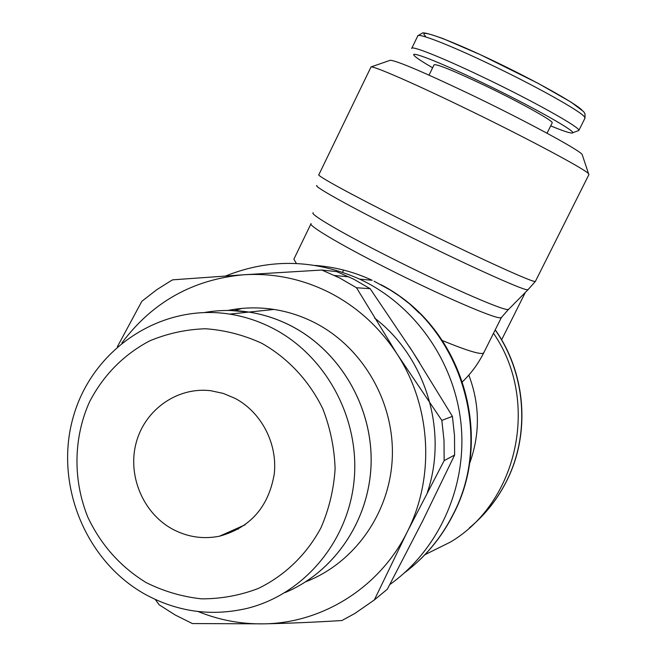 <?xml version="1.0" encoding="UTF-8"?>
<svg xmlns="http://www.w3.org/2000/svg" width="657" height="657" viewBox="0 0 657 657"><rect width="100%" height="100%" fill="white"/><g stroke="black" fill="none" stroke-linecap="round" stroke-linejoin="round"><path stroke-width="0.99" d="M269.222 309.948L270.232 308.913M238.138 529.255L237.144 528.359M419.117 312.946L409.787 304.035L399.292 295.946L390.34 290.082L374.03 281.171M225.638 275.981C270.019 258.226 314.687 259.269 359.634 279.118L365.021 281.746C418.222 308.913 456.221 365.727 461.337 427.231C466.314 488.742 438.005 550.27 389.79 584.59M234.869 310.621L241.71 308.429M321.84 270.035L243.788 274.766C273.755 272.926 302.491 278.946 329.995 292.825C357.375 307.057 379.73 327.449 397.05 353.992L356.488 287.75L339.579 277.944L321.84 270.035L336.737 271.637L353.844 279.258L370.154 288.694L412.826 351.996L452.41 416.349L454.504 435.657L454.619 455.055L422.5 521.28L387.334 589.198L374.342 599.948L407.225 531.924C379.976 587.186 322.743 623.132 263.769 623.846C241.078 624.216 219.192 620.109 198.11 611.527M155.249 599.455L159.224 604.851L175.329 615.067L192.361 623.559L263.769 623.846C287.889 623.37 313.931 622.269 341.895 620.537L354.788 613.515L374.342 599.948M230.418 310.474L248.962 312.083C263.786 314.416 277.977 319.097 291.536 326.11C340.129 351.355 372.568 406.773 371.123 463.382C369.669 519.991 334.553 572.05 284.99 592.614C334.536 572.05 369.653 519.991 371.098 463.382C372.544 406.773 340.104 351.355 291.519 326.135C277.952 319.105 263.744 314.424 248.913 312.083C234.081 309.8 219.348 309.923 204.729 312.469M227.897 310.449C243.115 307.41 258.488 307.074 274.002 309.447C288.382 311.697 302.146 316.222 315.303 323.006C362.902 347.619 394.414 402.043 392.311 457.288C390.225 512.534 354.837 562.835 305.809 581.741M261.888 343.34C288.021 358.139 309.283 380.937 322.801 408.81C330.315 428.118 334.413 448.131 335.111 468.843C333.764 489.473 329.05 509.134 320.953 527.817C306.605 554.598 284.711 575.704 258.226 588.491C239.936 595.447 221.048 598.897 201.568 598.847C182.186 596.761 163.7 591.333 146.117 582.562C120.469 566.786 101.079 545.064 87.939 517.412C72.804 480.316 73.354 437.997 89.467 401.977C103.346 375.246 123.344 354.92 149.459 340.975C167.313 333.477 185.98 329.403 205.452 328.746C224.965 330.143 243.78 335.004 261.888 343.34M273.271 328.533C326.242 356.028 360.02 418.731 354.123 480.185C348.333 541.655 303.756 594.33 247.27 608.341C211.414 616.693 177.218 611.93 144.696 594.059C84.318 560.125 53.685 482.033 73.732 415.331C93.294 348.481 161.211 303.23 229.663 314.112C244.847 316.51 259.384 321.322 273.271 328.533M528.08 289.614L535.406 281.377L534.601 281.401C529.468 281.245 465.838 251.968 404.318 221.146C351.914 194.973 315.385 174.934 318.883 174.663L371.024 66.94C373.849 66.029 411.413 82.273 460.688 106.064C523.301 136.196 585.683 169.416 588.565 173.768L588.918 174.598M316.871 185.52C312.921 185.915 348.506 205.863 399.867 231.593C459.719 261.683 521.888 289.909 527.21 289.753L528.072 289.638M313.151 212.761C309.414 213.977 342.141 233.227 389.363 257.043C444.354 284.933 502.104 310.309 507.787 309.496L508.723 309.25L528.023 289.688M389.954 60.378L390.258 60.272C396.762 60.699 423.297 71.983 469.862 94.123C524.615 120.338 579.252 149.886 582.135 154.461L582.447 155.397M411.684 48.487C410.855 45.152 441.258 57.143 481.753 76.524C532.441 100.62 581.47 128.099 578.833 130.488L572.419 132.854M432.626 67.753C422.361 61.832 416.242 57.8 414.271 55.648C408.983 50.228 438.572 61.684 480.267 81.682C531.833 106.22 580.049 133.478 571.951 133.018C569.562 133.125 562.474 130.743 550.681 125.873M429.037 75.144L434.039 64.854C436.108 63.606 452.657 70.307 483.667 84.942C519.112 101.827 553.826 121.126 552.2 122.826L552.143 122.949M235.222 398.438C261.478 412.382 277.755 443.828 274.232 474.19C268.483 507.056 250.26 527.727 219.545 536.186C202.98 539.471 187.163 537.04 172.085 528.901C142.635 512.682 127.146 474.83 136.352 442.079C145.337 409.262 177.743 386.645 210.848 390.726L223.339 393.436L235.222 398.438M204.77 312.469L207.957 311.952M121.898 342.946C152.424 302.064 193.051 279.34 243.788 274.766L172.684 279.833L170.335 281.147L156.703 289.753L141.846 301.3L117.381 346.74M407.225 531.924L444.14 460.639L444.017 440.477L441.841 420.414L397.05 353.992C431.148 406.149 435.205 477.113 407.225 531.924M356.488 287.75L370.154 288.694M444.14 460.639L454.619 455.055M452.41 416.349L441.841 420.414M374.564 318.07C425.736 356.997 448.361 431.132 427.305 492.61M409.385 346.682L419.585 362.565M493.506 333.28C539.873 400.285 518.537 501.685 450.488 542.041L424.865 554.738M495.173 329.945C526.06 373.693 530.454 434.794 506.087 481.975C496.897 499.961 484.628 515.293 469.27 527.965M380.732 284.58C460.031 324.813 495.148 435.41 452.788 514.981C440.97 538.182 424.882 557.448 404.523 572.805M315.335 265.453C335.021 266.923 353.975 271.867 372.19 280.293L359.634 279.118M234.467 310.605L241.029 308.494M588.976 174.483L535.455 281.278M311.09 223.577C307.468 225.113 339.209 244.133 384.994 267.292C438.359 294.451 494.639 318.85 500.445 317.791L501.48 317.339M442.301 340.531C464.68 349.721 478.124 354.024 482.624 353.441L483.807 352.686M310.909 223.938L293.893 259.145L296.389 263.49M411.832 48.183L417.696 36.078C417.014 32.423 447.606 44.093 488.167 63.433C535.25 85.722 582.045 111.969 584.664 117.16L584.911 118.309M425.506 36.16C416.464 28.037 446.251 38.41 491.05 59.697C535.767 80.901 579.359 105.457 582.57 110.893M468.819 375.09C480.012 404.728 480.226 434.293 469.476 463.776M495.238 329.814C526.216 373.529 530.642 434.54 506.243 481.803C499.156 495.739 490.106 508.165 479.117 519.079M419.396 560.199C433.218 546.977 444.493 531.743 453.231 514.497C493.506 438.326 464.031 333.855 390.34 290.082M349.015 276.884L334.561 275.48M462.479 381.742C471.176 373.348 478.247 363.74 483.683 352.924L501.398 317.503L508.477 309.414M390.258 60.272L371.024 66.94M417.844 35.749L422.763 32.85C425.301 32.751 432.076 34.673 443.081 38.632L480.415 54.712L538.05 83.308L570.99 102.081L583.621 111.608L584.985 113.735L585.001 118.129L578.833 130.488M501.628 339.8L525.378 292.365M219.545 536.186L245.151 524.795M342.552 272.244L343.488 270.323M547.035 133.231L552.2 122.826M582.135 154.461L588.565 173.768M229.663 314.112L248.913 312.083M248.962 312.075L274.002 309.447"/></g></svg>

